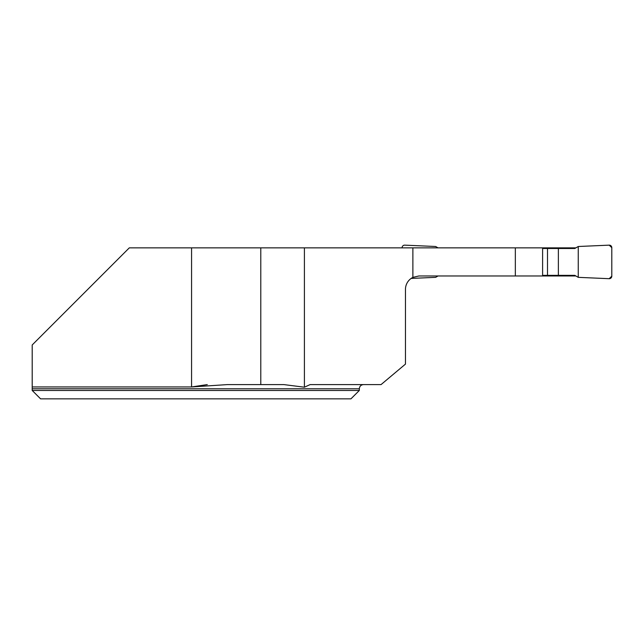 <?xml version="1.0" encoding="UTF-8"?>
<svg xmlns="http://www.w3.org/2000/svg" width="644" height="644" viewBox="0 0 644 644"><rect width="100%" height="100%" fill="white"/><g stroke="black" fill="none" stroke-linecap="round" stroke-linejoin="round"><path stroke-width="0.97" d="M304.403 247.868L304.403 387.205L310.11 384.597L381.047 384.597L405.462 364.11L405.462 289.389A13.419 13.419 0 0 1 412.876 277.387L412.876 247.868L260.788 247.868L260.788 384.597L227.396 384.597L191.566 386.955L32.2 386.955L32.2 388.791L32.2 344.959L129.291 247.868L191.566 247.868L191.566 386.955L207.279 384.597M32.2 390.465L32.2 388.791L359.328 388.791L359.328 390.465L32.2 390.465L40.588 398.853L32.2 390.465M359.328 390.465L350.94 398.853L40.588 398.853M304.403 387.205L283.907 384.597L260.788 384.597M260.788 247.868L191.566 247.868M412.876 247.868L575.873 247.868M412.876 277.387L418.882 275.97L542.602 275.97L542.602 247.868M542.602 275.97L575.873 275.97M515.337 247.868L515.337 275.97M542.602 248.504L574.778 248.504L578.248 246.499L609.176 245.147A2.52 2.52 0 0 1 611.8 247.658L611.8 276.179A2.52 2.52 0 0 1 609.176 278.691L578.248 277.347L574.778 275.342L542.602 275.342M402.106 247.868L402.106 247.658A2.52 2.52 0 0 1 404.73 245.147L435.658 246.499L438.033 247.868M411.162 278.417L435.658 277.347L438.033 275.97M547.505 275.342L547.505 248.504M558.372 275.342L558.372 248.504M578.248 277.347L609.176 278.691L611.8 276.179L611.8 247.658L609.176 245.147L578.248 246.499L578.248 277.347L578.248 246.499M359.328 388.791C359.577 386.239 360.97 384.838 363.522 384.597"/></g></svg>
